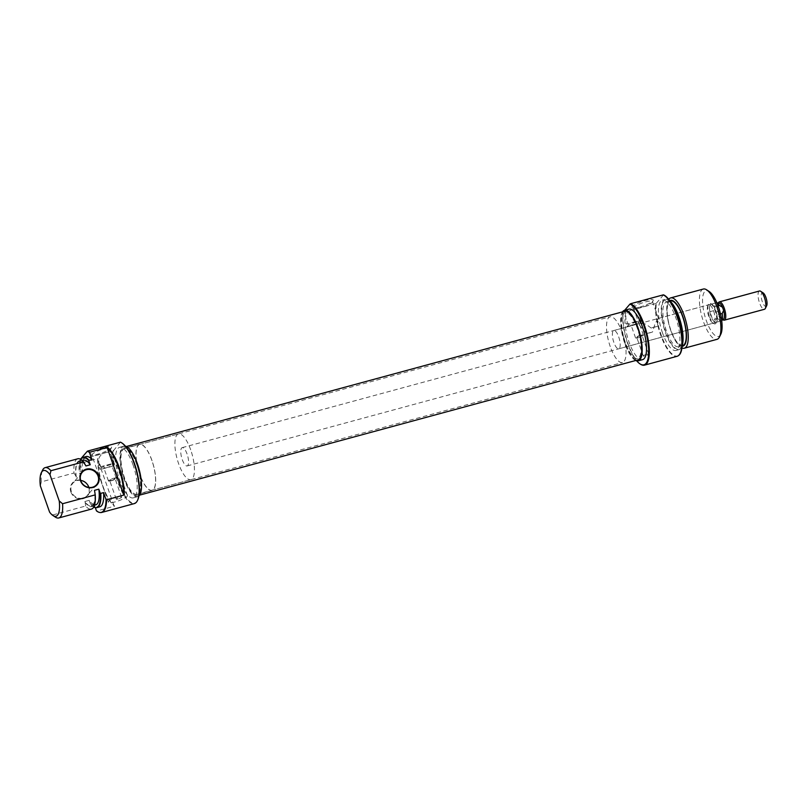 <?xml version="1.0" encoding="UTF-8"?>
<svg xmlns="http://www.w3.org/2000/svg" width="807" height="807" viewBox="0 0 807 807"><rect width="100%" height="100%" fill="white"/><g stroke="black" fill="none" stroke-linecap="round" stroke-linejoin="round"><path stroke-width="0.61" stroke-dasharray="4.04 3.03" d="M639.457 356.946A23.696 7.828 -105.2 0 0 637.994 330.315A23.696 7.828 -105.2 0 0 625.183 312.702A23.696 7.828 -105.2 0 0 623.327 314.185A23.696 7.828 -105.2 0 0 624.789 340.816A23.696 7.828 -105.2 0 0 637.601 358.429A23.696 7.828 -105.2 0 0 639.457 356.946M138.784 492.815A23.696 7.828 -105.2 0 0 137.321 466.184A23.696 7.828 -105.2 0 0 124.51 448.571A23.696 7.828 -105.2 0 0 122.644 450.054A23.696 7.828 -105.2 0 0 124.117 476.685A23.696 7.828 -105.2 0 0 136.918 494.298A23.696 7.828 -105.2 0 0 138.784 492.815M122.139 448.692A25.199 8.322 -105.2 0 0 123.693 477.018A25.199 8.322 -105.2 0 0 137.311 495.75A25.199 8.322 -105.2 0 0 139.298 494.177A25.199 8.322 -105.2 0 0 137.735 465.851A25.199 8.322 -105.2 0 0 124.117 447.118A25.199 8.322 -105.2 0 0 122.139 448.692M624.789 311.25A25.199 8.322 -105.2 0 0 622.812 312.823A25.199 8.322 -105.2 0 0 624.366 341.149A25.199 8.322 -105.2 0 0 637.994 359.882M111.628 480.387A2.845 0.585 -19.4 0 1 109.671 480.498A2.845 0.585 -19.4 0 1 113.071 478.712A2.845 0.585 -19.4 0 1 115.028 478.612A2.845 0.585 -19.4 0 1 111.628 480.387M118.175 498.978A2.845 0.585 -19.4 0 1 116.218 499.089A2.845 0.585 -19.4 0 1 119.618 497.304A2.845 0.585 -19.4 0 1 121.575 497.193A2.845 0.585 -19.4 0 1 118.175 498.978M106.675 467.657A4.146 0.857 -19.4 0 1 103.821 467.808A4.146 0.857 -19.4 0 1 108.784 465.215A4.146 0.857 -19.4 0 1 111.638 465.054A4.146 0.857 -19.4 0 1 106.675 467.657M111.295 480.77A4.146 0.857 -19.4 0 1 108.441 480.932A4.146 0.857 -19.4 0 1 113.404 478.329A4.146 0.857 -19.4 0 1 116.258 478.178A4.146 0.857 -19.4 0 1 111.295 480.77M111.608 457.327L111.215 454.926L107.573 452.273A7.112 1.463 160.6 0 0 105.455 452.747A7.112 1.463 160.6 0 0 103.104 453.484C100.038 455.39 98.565 457.841 98.666 460.837A31.987 10.562 -105.2 0 0 99.18 467.122L112.133 463.611A31.987 10.562 74.8 0 1 111.608 457.327L114.201 464.671L113 466.073L100.048 469.583L101.258 468.191A7.112 1.463 -19.4 0 1 109.53 464.338A7.112 1.463 -19.4 0 1 114.433 464.075A7.112 1.463 -19.4 0 1 114.201 464.671M70.865 491.957A9.946 9.17 40.8 0 0 83.161 498.676A9.946 9.17 40.8 0 0 88.992 487.035A9.946 9.17 40.8 0 0 76.695 480.306A9.946 9.17 40.8 0 0 70.865 491.957M88.82 487.418A9.472 8.726 -139.2 0 1 87.227 495.538A9.472 8.726 -139.2 0 1 78.551 498.141A9.472 8.726 -139.2 0 1 71.419 491.695A9.472 8.726 -139.2 0 1 72.872 483.161A9.472 8.726 -139.2 0 1 80.68 480.397M137.513 500.401A31.513 10.41 74.8 0 1 118.397 481.89A31.513 10.41 74.8 0 1 113.706 450.367L113 450.8A31.987 10.562 -105.2 0 0 117.842 482.142A31.987 10.562 -105.2 0 0 134.345 503.588M114.009 505.696L97.647 459.233A31.513 10.41 -105.2 0 0 102.64 486.167A31.513 10.41 -105.2 0 0 114.009 505.696L114.634 506.13A31.987 10.562 74.8 0 1 102.953 486.187A31.987 10.562 74.8 0 1 97.889 458.568L80.186 463.369A31.987 10.562 74.8 0 1 80.418 459.637L103.104 453.484M103.831 447.441A11.258 2.31 160.6 0 0 93.4 451.577A11.258 2.31 160.6 0 0 90.757 454.866A11.258 2.31 160.6 0 0 98.111 454.069A11.258 2.31 160.6 0 0 111.507 447.562A11.258 2.31 160.6 0 0 103.831 447.441M98.797 454.815A10.067 2.068 -19.4 0 1 92.22 455.531A10.067 2.068 -19.4 0 1 91.857 455.188A10.067 2.068 -19.4 0 1 103.911 448.884A10.067 2.068 -19.4 0 1 110.852 448.5A10.067 2.068 -19.4 0 1 110.791 448.985A10.067 2.068 -19.4 0 1 98.797 454.815M115.361 501.833A10.067 2.068 -19.4 0 1 108.42 502.206A10.067 2.068 -19.4 0 1 120.475 495.902A10.067 2.068 -19.4 0 1 127.415 495.518A10.067 2.068 -19.4 0 1 115.361 501.833M151.898 460.283A23.928 7.909 -105.2 0 0 139.55 444.243A23.928 7.909 -105.2 0 0 139.742 474.385A23.928 7.909 -105.2 0 0 152.089 490.424A23.928 7.909 -105.2 0 0 151.898 460.283M136.797 464.378A23.928 7.909 -105.2 0 0 124.449 448.339A23.928 7.909 -105.2 0 0 124.631 478.48A23.928 7.909 -105.2 0 0 136.978 494.53A23.928 7.909 -105.2 0 0 136.797 464.378M125.428 446.16A26.177 8.645 -105.2 0 0 123.854 446.17A26.177 8.645 -105.2 0 0 124.066 479.146A26.177 8.645 -105.2 0 0 137.573 496.698A26.177 8.645 -105.2 0 0 138.925 495.912M133.054 464.893A26.177 8.645 -105.2 0 0 119.547 447.34A26.177 8.645 -105.2 0 0 119.749 480.316A26.177 8.645 -105.2 0 0 133.256 497.869A26.177 8.645 -105.2 0 0 133.054 464.893M107.573 452.273L113 450.8M100.149 512.506A31.987 10.562 74.8 0 1 96.941 510.932L114.634 506.13M80.418 459.637L80.085 459.647A31.816 10.511 -105.2 0 0 79.832 463.682L80.186 463.369M77.785 458.79A26.056 8.605 -105.2 0 0 73.982 473.023L41.318 481.88A26.056 8.605 74.8 0 1 42.64 470.037M94.833 491.271A23.696 7.828 74.8 0 1 85.199 502.438L84.876 501.51A23.1 7.626 -105.2 0 0 91.443 506.029A23.1 7.626 -105.2 0 0 94.5 490.333M83.666 460.262A23.1 7.626 -105.2 0 0 80.599 475.959L76.292 477.129L75.959 476.201A23.696 7.828 74.8 0 1 85.592 465.024M85.915 465.962A23.1 7.626 -105.2 0 0 79.348 461.443A23.1 7.626 -105.2 0 0 76.292 477.129M80.781 459.385A25.885 8.554 -105.2 0 0 79.167 471.863L80.599 475.959M86.127 456.53A26.056 8.605 -105.2 0 0 82.314 470.753L79.51 471.52A26.056 8.605 74.8 0 1 82.132 457.932M79.832 463.682L82.314 470.753M55.431 517.156A26.056 8.605 74.8 0 1 52.939 514.906L49.59 512.102M96.941 510.932L96.436 510.851M95.619 507.643A26.056 8.605 74.8 0 1 91.141 504.536L90.626 504.425A25.885 8.554 -105.2 0 0 93.723 507.078M73.982 473.023L75.959 476.201M52.939 514.906L85.613 506.039A26.056 8.605 -105.2 0 0 91.433 509.096M84.876 501.51L89.184 500.33A23.1 7.626 -105.2 0 0 95.761 504.849M89.184 500.33L90.626 504.425M91.141 504.536L93.945 503.78A26.056 8.605 -105.2 0 0 99.775 506.836M93.945 503.78L95.297 507.613M120.445 442.165L113.706 450.367M120.606 442.357A31.513 10.41 74.8 0 1 121.938 443.013M40.35 485.854L41.318 481.88M85.199 502.438L85.613 506.039M97.889 458.568L97.647 459.233M100.048 469.583L99.18 467.122M113 466.073L112.133 463.611M709.605 316.748A10.662 3.521 -105.2 0 0 713.741 323.567A10.662 3.521 -105.2 0 0 716.656 320.762A10.662 3.521 -105.2 0 0 715.032 310.463A10.662 3.521 -105.2 0 0 708.516 304.289A10.662 3.521 -105.2 0 0 709.605 316.748M713.65 311.109A9.472 3.127 74.8 0 1 713.721 323.042A9.472 3.127 74.8 0 1 712.51 322.75A9.472 3.127 74.8 0 1 708.828 316.687A9.472 3.127 74.8 0 1 707.86 305.621A9.472 3.127 74.8 0 1 708.758 304.753A9.472 3.127 74.8 0 1 713.65 311.109M640.183 335.672A2.845 0.585 -19.4 0 1 642.14 335.571A2.845 0.585 -19.4 0 1 638.741 337.346A2.845 0.585 -19.4 0 1 636.784 337.457A2.845 0.585 -19.4 0 1 640.183 335.672M646.73 354.263A2.845 0.585 -19.4 0 1 648.687 354.162A2.845 0.585 -19.4 0 1 645.287 355.937A2.845 0.585 -19.4 0 1 643.33 356.048A2.845 0.585 -19.4 0 1 646.73 354.263M635.896 322.175A4.146 0.857 -19.4 0 1 638.751 322.013A4.146 0.857 -19.4 0 1 633.788 324.616A4.146 0.857 -19.4 0 1 630.933 324.767A4.146 0.857 -19.4 0 1 635.896 322.175M640.516 335.288A4.146 0.857 -19.4 0 1 643.371 335.137A4.146 0.857 -19.4 0 1 638.408 337.74A4.146 0.857 -19.4 0 1 635.553 337.891A4.146 0.857 -19.4 0 1 640.516 335.288M640.163 363.987A31.987 10.562 74.8 0 1 628.007 343.701A31.987 10.562 74.8 0 1 623.175 312.349L623.014 312.158A31.513 10.41 -105.2 0 0 627.705 343.681A31.513 10.41 -105.2 0 0 636.683 360.84M639.79 307.074A11.258 2.31 160.6 0 0 653.186 300.567A11.258 2.31 160.6 0 0 645.509 300.446A11.258 2.31 160.6 0 0 635.079 304.582A11.258 2.31 160.6 0 0 632.436 307.87A11.258 2.31 160.6 0 0 639.79 307.074M645.6 301.889A10.067 2.068 -19.4 0 1 652.53 301.505A10.067 2.068 -19.4 0 1 652.47 302A10.067 2.068 -19.4 0 1 640.476 307.82A10.067 2.068 -19.4 0 1 633.899 308.536A10.067 2.068 -19.4 0 1 633.535 308.203A10.067 2.068 -19.4 0 1 645.6 301.889M657.402 326.371L651.199 328.056A10.067 2.068 160.6 0 1 654.447 327.037A10.067 2.068 160.6 0 1 657.402 326.371L658.391 318.422L655.183 323.304L652.581 331.959A10.067 2.068 160.6 0 1 649.332 332.968A10.067 2.068 160.6 0 1 646.387 333.634L652.581 331.959M669.79 300.718A23.696 7.828 -105.2 0 0 667.742 318.967A23.696 7.828 -105.2 0 0 670.688 330.255A23.696 7.828 -105.2 0 0 671.152 331.516A23.696 7.828 -105.2 0 0 682.137 346.223M681.945 347.938A26.056 8.605 74.8 0 1 671.384 332.121A26.056 8.605 74.8 0 1 670.869 330.739A26.056 8.605 74.8 0 1 667.631 318.321A26.056 8.605 74.8 0 1 668.761 299.336M678.445 346.738A23.1 7.626 74.8 0 1 666.521 331.243A23.1 7.626 74.8 0 1 666.35 302.151A23.1 7.626 74.8 0 1 678.263 317.635A23.1 7.626 74.8 0 1 678.445 346.738L682.177 345.719A25.885 8.554 74.8 0 1 680.17 348.937A25.885 8.554 74.8 0 1 665.815 332.07A25.885 8.554 74.8 0 1 666.723 299.377A25.885 8.554 74.8 0 1 670.103 301.162M670.92 302.413A26.056 8.605 -105.2 0 0 666.249 299.326A26.056 8.605 -105.2 0 0 665.139 299.407A26.056 8.605 -105.2 0 0 665.341 332.232A26.056 8.605 -105.2 0 0 678.788 349.703A26.056 8.605 -105.2 0 0 679.787 349.219A26.056 8.605 -105.2 0 0 682.258 344.196M678.526 355.554A31.816 10.511 74.8 0 1 661.074 334.693A31.816 10.511 74.8 0 1 656.293 303.281L655.758 303.513A31.987 10.562 -105.2 0 0 660.6 334.865A31.987 10.562 -105.2 0 0 677.103 356.301M720.772 334.31A23.696 7.828 74.8 0 1 706.296 320.591A23.696 7.828 74.8 0 1 702.675 297.712A23.696 7.828 74.8 0 1 709.151 291.468M703.341 289.037A26.056 8.605 -105.2 0 0 703.543 321.872A26.056 8.605 -105.2 0 0 716.989 339.344M610.263 346.647A23.696 7.828 74.8 0 1 610.082 316.798A23.696 7.828 74.8 0 1 622.308 332.686A23.696 7.828 74.8 0 1 622.49 362.535A23.696 7.828 74.8 0 1 610.263 346.647M625.375 342.551A23.696 7.828 74.8 0 1 625.183 312.702A23.696 7.828 74.8 0 1 637.409 328.58A23.696 7.828 74.8 0 1 637.601 358.429A23.696 7.828 74.8 0 1 625.375 342.551M635.724 360.497A26.177 8.645 74.8 0 1 624.739 343.278A26.177 8.645 74.8 0 1 622.53 311.865M642.564 359.66A26.177 8.645 74.8 0 1 629.057 342.107A26.177 8.645 74.8 0 1 628.855 309.131M662.537 332.998A26.056 8.605 74.8 0 1 662.335 300.164A26.056 8.605 74.8 0 1 675.782 317.635A26.056 8.605 74.8 0 1 675.984 350.47A26.056 8.605 74.8 0 1 662.537 332.998M682.762 345.557A23.1 7.626 74.8 0 1 670.839 330.073A23.1 7.626 74.8 0 1 670.657 300.971M618.697 336.872A9.472 3.127 74.8 0 1 618.767 348.816A9.472 3.127 74.8 0 1 613.875 342.461A9.472 3.127 74.8 0 1 613.804 330.517A9.472 3.127 74.8 0 1 618.697 336.872M646.387 333.634L639.517 325.181L640.435 323.294L645.721 324.081L651.199 328.056M656.293 303.281L663.546 294.868M630.217 310.443C627.15 312.349 625.677 314.801 625.778 317.797A31.987 10.562 -105.2 0 0 626.293 324.081L639.245 320.571A31.987 10.562 74.8 0 1 638.72 314.286L638.327 311.885L634.685 309.232A7.112 1.463 160.6 0 0 630.217 310.443L623.175 312.349M655.758 303.513L634.685 309.232M623.014 312.158L624.638 310.271M627.16 326.542L628.371 325.15A7.112 1.463 -19.4 0 1 635.513 321.63A7.112 1.463 -19.4 0 1 641.545 321.035A7.112 1.463 -19.4 0 1 641.313 321.63L640.112 323.032L627.16 326.542L626.293 324.081M640.112 323.032L639.245 320.571M151.837 460.353A23.696 7.828 -105.2 0 0 139.621 444.465A23.696 7.828 -105.2 0 0 139.803 474.314A23.696 7.828 -105.2 0 0 152.029 490.202A23.696 7.828 -105.2 0 0 151.837 460.353M190.684 449.812A23.696 7.828 -105.2 0 0 178.458 433.924A23.696 7.828 -105.2 0 0 178.65 463.773A23.696 7.828 -105.2 0 0 190.876 479.661A23.696 7.828 -105.2 0 0 190.684 449.812M187.073 453.998A9.472 3.127 -105.2 0 0 182.19 447.643A9.472 3.127 -105.2 0 0 182.261 459.587A9.472 3.127 -105.2 0 0 187.153 465.942A9.472 3.127 -105.2 0 0 187.073 453.998M710.987 316.102A9.472 3.127 74.8 0 1 710.917 304.168A9.472 3.127 74.8 0 1 715.809 310.524A9.472 3.127 74.8 0 1 715.88 322.457A9.472 3.127 74.8 0 1 710.987 316.102M723.133 319.865A9.472 3.127 74.8 0 1 719.461 313.802A9.472 3.127 74.8 0 1 718.482 302.736M721.69 320.581A9.381 3.097 74.8 0 1 721.488 320.762A9.381 3.097 74.8 0 1 721.125 320.934A9.381 3.097 74.8 0 1 717.988 318.382L719.41 315.295A8.474 2.794 74.8 0 1 718.795 313.762A8.474 2.794 74.8 0 1 718.28 312.117A8.474 2.794 74.8 0 1 717.927 303.866A8.474 2.794 74.8 0 1 719.098 303.059M766.65 305.762A7.112 2.35 74.8 0 1 762.302 301.647A7.112 2.35 74.8 0 1 761.223 294.777A7.112 2.35 74.8 0 1 763.16 292.911M759.478 290.994A9.472 3.127 -105.2 0 0 759.548 302.928A9.472 3.127 -105.2 0 0 764.441 309.283M723.496 319.279A8.474 2.794 74.8 0 1 722.083 319.179A8.474 2.794 74.8 0 1 719.41 315.295L718.28 312.117L715.133 310.271A9.381 3.097 74.8 0 1 716.212 302.827A9.381 3.097 74.8 0 1 716.616 302.796A9.381 3.097 74.8 0 1 716.878 302.857M718.028 305.752L714.074 306.821L716.929 314.922L720.48 313.953M716.929 314.922A9.381 3.097 74.8 0 1 715.859 322.366A9.381 3.097 74.8 0 1 712.722 319.804L709.867 311.704A9.381 3.097 74.8 0 1 710.937 304.259A9.381 3.097 74.8 0 1 714.074 306.821M717.988 318.382L712.722 319.804M709.867 311.704L715.133 310.271M101.258 468.191L98.666 460.837M628.371 325.15L625.778 317.797M641.313 321.63L638.72 314.286M124.51 448.571L610.082 316.798M137.311 495.75L139.581 495.135M124.117 447.118L126.386 446.503M136.918 494.298L622.49 362.535M116.218 499.089L109.671 480.498M108.441 480.932L103.821 467.808M114.433 464.075L111.215 454.926M96.618 484.654L87.227 495.538M92.22 455.531L90.757 454.866M108.42 502.206L91.857 455.188M139.55 444.243L124.449 448.339M123.854 446.17L119.547 447.34M82.405 460.605L79.348 461.443M94.51 505.192L91.443 506.029M137.573 496.698L133.256 497.869M152.089 490.424L136.978 494.53M127.415 495.518L110.852 448.5M110.791 448.985L111.507 447.562M82.264 472.277L72.872 483.161M116.258 478.178L111.638 465.054M121.575 497.193L115.028 478.612M712.51 322.75L713.741 323.567M648.687 354.162L642.14 335.571M643.371 335.137L638.751 322.013M652.47 302L653.186 300.567M658.512 318.493L652.53 301.505M667.742 318.967L667.631 318.321M662.335 300.164L665.139 299.407M666.35 302.151L670.082 301.132M618.767 348.816L713.721 323.042M613.804 330.517L640.435 323.294M658.391 318.422L708.758 304.753M675.984 350.47L678.788 349.703M671.152 331.516L671.384 332.121M639.517 325.181L633.535 308.203M633.899 308.536L632.436 307.87M641.545 321.035L638.327 311.885M635.553 337.891L630.933 324.767M643.33 356.048L636.784 337.457M707.86 305.621L708.516 304.289M139.621 444.465L178.458 433.924M182.19 447.643L710.917 304.168M717.927 303.866L718.361 302.988M722.083 319.179L722.901 319.713M187.153 465.942L715.88 322.457M710.937 304.259L716.212 302.827M715.859 322.366L721.125 320.934M152.029 490.202L190.876 479.661"/><path stroke-width="1.21" d="M139.581 495.135L637.994 359.882A25.199 8.322 -105.2 0 0 639.971 358.308A25.199 8.322 -105.2 0 0 638.418 329.982A25.199 8.322 -105.2 0 0 624.789 311.25L126.386 446.503M80.68 480.397A9.472 8.726 -139.2 0 1 88.689 487.014A9.472 8.726 -139.2 0 1 88.82 487.418M98.625 475.858A9.946 9.17 -139.2 0 1 92.795 487.509A9.946 9.17 -139.2 0 1 80.498 480.78A9.946 9.17 -139.2 0 1 86.329 469.139A9.946 9.17 -139.2 0 1 98.625 475.858M80.811 480.801A9.472 8.726 40.8 0 0 87.943 487.246A9.472 8.726 40.8 0 0 96.618 484.654A9.472 8.726 40.8 0 0 98.081 476.12A9.472 8.726 40.8 0 0 90.939 469.674A9.472 8.726 40.8 0 0 82.264 472.277A9.472 8.726 40.8 0 0 80.811 480.801M121.938 443.013A31.513 10.41 74.8 0 1 122.19 443.164A31.513 10.41 74.8 0 1 134.406 463.319A31.513 10.41 74.8 0 1 137.644 500.138A31.513 10.41 74.8 0 1 137.513 500.401M101.753 512.435L134.345 503.588A31.987 10.562 -105.2 0 0 137.382 500.673A31.987 10.562 -105.2 0 0 134.093 463.299A31.987 10.562 -105.2 0 0 121.686 442.841A31.987 10.562 -105.2 0 0 120.445 442.165L87.862 451.002A31.987 10.562 74.8 0 1 89.819 452.202L107.523 447.401A31.987 10.562 74.8 0 1 119.204 467.334A31.987 10.562 74.8 0 1 124.268 494.953L106.574 499.765A31.987 10.562 74.8 0 1 101.753 512.435A31.987 10.562 74.8 0 1 100.391 512.536A31.987 10.562 74.8 0 1 100.149 512.506M138.925 495.912A26.177 8.645 -105.2 0 0 137.372 463.722A26.177 8.645 -105.2 0 0 125.428 446.16M83.615 461.846A26.056 8.605 -105.2 0 0 77.785 458.79L45.121 467.657A26.056 8.605 74.8 0 1 50.942 470.713L83.615 461.846L85.915 465.962L90.233 464.782A23.1 7.626 -105.2 0 0 83.666 460.262L82.405 460.605M50.942 470.713L49.984 474.687A23.696 7.828 -105.2 0 0 41.328 472.69L42.64 470.037A26.056 8.605 74.8 0 1 45.121 467.657M94.51 505.192L95.761 504.849A23.1 7.626 -105.2 0 0 98.817 489.163L94.5 490.333L95.236 494.873L62.573 503.729A26.056 8.605 74.8 0 1 58.77 517.963A26.056 8.605 74.8 0 1 55.431 517.156L52.959 515.532A23.696 7.828 -105.2 0 0 59.224 500.935L62.573 503.729M90.233 464.782L88.8 460.696A25.885 8.554 -105.2 0 0 81.931 458.063A25.885 8.554 -105.2 0 0 80.781 459.385M91.948 459.587A26.056 8.605 -105.2 0 0 86.127 456.53L83.323 457.297A26.056 8.605 74.8 0 1 89.143 460.343L91.948 459.587L89.456 452.515A31.816 10.511 -105.2 0 0 87.338 451.234L80.458 459.203M82.132 457.932A26.056 8.605 74.8 0 1 82.314 457.781A26.056 8.605 74.8 0 1 83.323 457.297M41.328 472.69A23.696 7.828 -105.2 0 0 40.35 485.854L49.59 512.102A23.696 7.828 -105.2 0 0 52.959 515.532M95.297 507.613L96.436 510.851A31.816 10.511 -105.2 0 0 99.917 512.485A31.816 10.511 -105.2 0 0 106.07 499.674L106.574 499.765M93.723 507.078A25.885 8.554 -105.2 0 0 95.387 507.623A25.885 8.554 -105.2 0 0 100.26 493.248L100.774 493.37A26.056 8.605 74.8 0 1 96.971 507.593A26.056 8.605 74.8 0 1 95.851 507.674A26.056 8.605 74.8 0 1 95.619 507.643M49.984 474.687L59.224 500.935M58.77 517.963L91.433 509.096A26.056 8.605 -105.2 0 0 95.236 494.873M100.26 493.248L98.817 489.163M96.971 507.593L99.775 506.836A26.056 8.605 -105.2 0 0 103.578 492.603L100.774 493.37M106.07 499.674L103.578 492.603M87.338 451.234L87.862 451.002M107.281 448.056L123.642 494.53A31.513 10.41 -105.2 0 0 107.281 448.056L107.523 447.401M124.268 494.953L123.642 494.53M636.683 360.84A31.513 10.41 -105.2 0 0 639.921 363.836A31.513 10.41 -105.2 0 0 648.525 355.544A31.513 10.41 -105.2 0 0 643.714 325.11A31.513 10.41 -105.2 0 0 629.914 304.148L630.62 303.714A31.987 10.562 74.8 0 1 644.268 324.858A31.987 10.562 74.8 0 1 644.511 365.147A31.987 10.562 74.8 0 1 640.415 364.159A31.987 10.562 74.8 0 1 640.163 363.987M682.137 346.223A23.696 7.828 -105.2 0 0 682.732 316.283A23.696 7.828 -105.2 0 0 669.79 300.718M668.761 299.336A26.056 8.605 74.8 0 1 670.667 297.904A26.056 8.605 74.8 0 1 684.114 315.376A26.056 8.605 74.8 0 1 684.326 348.21A26.056 8.605 74.8 0 1 681.945 347.938M670.103 301.162A25.885 8.554 74.8 0 1 678.969 316.808A25.885 8.554 74.8 0 1 682.187 345.689L682.762 345.557A23.1 7.626 74.8 0 0 682.581 316.465A23.1 7.626 74.8 0 0 670.657 300.971L670.082 301.132M682.258 344.196A26.056 8.605 -105.2 0 0 678.586 316.879A26.056 8.605 -105.2 0 0 670.92 302.413M644.511 365.147L677.103 356.301A31.987 10.562 -105.2 0 0 678.334 355.695A31.987 10.562 -105.2 0 0 676.851 316.011A31.987 10.562 -105.2 0 0 663.203 294.878L663.546 294.868A31.816 10.511 74.8 0 1 677.244 315.94A31.816 10.511 74.8 0 1 678.717 355.423A31.816 10.511 74.8 0 1 678.526 355.554M706.68 289.844L709.151 291.468A23.696 7.828 74.8 0 1 718.341 306.62A23.696 7.828 74.8 0 1 720.772 334.31L719.461 336.963A26.056 8.605 -105.2 0 0 716.787 306.509A26.056 8.605 -105.2 0 0 706.68 289.844A26.056 8.605 -105.2 0 0 703.341 289.037L670.667 297.904M622.53 311.865A26.177 8.645 74.8 0 1 624.537 310.302A26.177 8.645 74.8 0 1 638.044 327.854A26.177 8.645 74.8 0 1 638.246 360.83A26.177 8.645 74.8 0 1 635.724 360.497M624.537 310.302L628.855 309.131A26.177 8.645 74.8 0 1 642.362 326.684A26.177 8.645 74.8 0 1 642.564 359.66L638.246 360.83M663.203 294.878L630.62 303.714M684.326 348.21L716.989 339.344A26.056 8.605 -105.2 0 0 719.461 336.963M624.638 310.271L629.914 304.148M716.868 302.827L719.098 303.059A8.474 2.794 74.8 0 1 722.497 307.225A8.474 2.794 74.8 0 1 723.102 308.768A8.474 2.794 74.8 0 1 723.617 310.413L722.204 313.489A9.381 3.097 74.8 0 1 721.69 320.581M718.361 302.988L718.482 302.736A9.472 3.127 74.8 0 1 719.39 301.868A9.472 3.127 74.8 0 1 724.272 308.224A9.472 3.127 74.8 0 1 724.353 320.157A9.472 3.127 74.8 0 1 723.133 319.865L722.901 319.713M760.688 291.287L763.16 292.911A7.112 2.35 74.8 0 1 765.924 297.46A7.112 2.35 74.8 0 1 766.65 305.762L765.339 308.415A9.472 3.127 -105.2 0 0 764.36 297.339A9.472 3.127 -105.2 0 0 760.688 291.287A9.472 3.127 -105.2 0 0 759.478 290.994L719.39 301.868M716.878 302.857A9.381 3.097 74.8 0 1 719.35 305.389L722.497 307.225L723.617 310.413A8.474 2.794 74.8 0 1 723.496 319.279L721.69 320.611M724.353 320.157L764.441 309.283A9.472 3.127 -105.2 0 0 765.339 308.415M719.35 305.389L718.028 305.752M720.48 313.953L722.204 313.489M137.644 500.138L137.382 500.673M122.19 443.164L121.686 442.841"/></g></svg>
